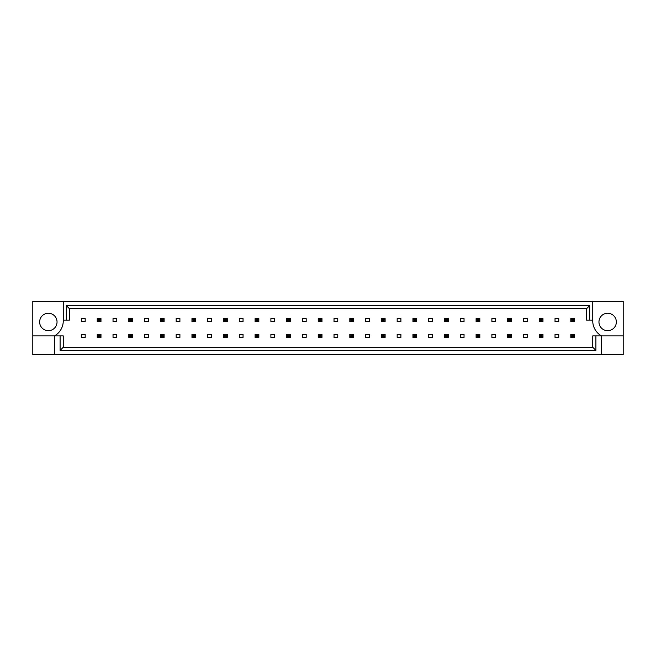 <?xml version="1.0" encoding="UTF-8"?>
<svg xmlns="http://www.w3.org/2000/svg" width="656" height="656" viewBox="0 0 656 656"><rect width="100%" height="100%" fill="white"/><g stroke="black" fill="none" stroke-linecap="round" stroke-linejoin="round"><path stroke-width="0.98" d="M57.039 321.973A8.7 8.7 0 0 1 48.339 330.673A8.7 8.7 0 0 1 39.639 321.973A8.7 8.7 0 0 1 48.339 313.273A8.7 8.7 0 0 1 57.039 321.973M598.961 321.973A8.7 8.7 0 0 0 607.661 330.673A8.7 8.7 0 0 0 616.361 321.973A8.7 8.7 0 0 0 607.661 313.273A8.7 8.7 0 0 0 598.961 321.973M592.745 301.276L592.745 320.103A17.4 17.4 0 0 0 601.445 335.897L601.445 354.724L623.2 354.724L623.2 301.276L32.8 301.276L32.8 335.897L54.555 335.897A17.4 17.4 0 0 0 63.255 320.103L63.255 301.276M32.8 335.897L32.8 354.724L601.445 354.724M81.459 318.554L85.19 318.554L85.19 321.661L81.459 321.661L81.459 318.554M85.19 337.446L81.459 337.446L81.459 334.339L85.19 334.339L85.19 337.446M113.029 318.554L116.76 318.554L116.76 321.661L113.029 321.661L113.029 318.554M116.76 337.446L113.029 337.446L113.029 334.339L116.76 334.339L116.76 337.446M144.607 318.554L148.33 318.554L148.33 321.661L144.607 321.661L144.607 318.554M148.33 337.446L144.607 337.446L144.607 334.339L148.33 334.339L148.33 337.446M176.177 318.554L179.9 318.554L179.9 321.661L176.177 321.661L176.177 318.554M179.9 337.446L176.177 337.446L176.177 334.339L179.9 334.339L179.9 337.446M207.747 318.554L211.47 318.554L211.47 321.661L207.747 321.661L207.747 318.554M211.47 337.446L207.747 337.446L207.747 334.339L211.47 334.339L211.47 337.446M239.317 318.554L243.048 318.554L243.048 321.661L239.317 321.661L239.317 318.554M243.048 337.446L239.317 337.446L239.317 334.339L243.048 334.339L243.048 337.446M270.887 318.554L274.618 318.554L274.618 321.661L270.887 321.661L270.887 318.554M274.618 337.446L270.887 337.446L270.887 334.339L274.618 334.339L274.618 337.446M302.457 318.554L306.188 318.554L306.188 321.661L302.457 321.661L302.457 318.554M306.188 337.446L302.457 337.446L302.457 334.339L306.188 334.339L306.188 337.446M334.027 318.554L337.758 318.554L337.758 321.661L334.027 321.661L334.027 318.554M337.758 337.446L334.027 337.446L334.027 334.339L337.758 334.339L337.758 337.446M365.597 318.554L369.328 318.554L369.328 321.661L365.597 321.661L365.597 318.554M369.328 337.446L365.597 337.446L365.597 334.339L369.328 334.339L369.328 337.446M397.167 318.554L400.898 318.554L400.898 321.661L397.167 321.661L397.167 318.554M400.898 337.446L397.167 337.446L397.167 334.339L400.898 334.339L400.898 337.446M428.737 318.554L432.468 318.554L432.468 321.661L428.737 321.661L428.737 318.554M432.468 337.446L428.737 337.446L428.737 334.339L432.468 334.339L432.468 337.446M460.315 318.554L464.038 318.554L464.038 321.661L460.315 321.661L460.315 318.554M464.038 337.446L460.315 337.446L460.315 334.339L464.038 334.339L464.038 337.446M491.885 318.554L495.608 318.554L495.608 321.661L491.885 321.661L491.885 318.554M495.608 337.446L491.885 337.446L491.885 334.339L495.608 334.339L495.608 337.446M523.455 318.554L527.186 318.554L527.186 321.661L523.455 321.661L523.455 318.554M527.186 337.446L523.455 337.446L523.455 334.339L527.186 334.339L527.186 337.446M555.025 318.554L558.756 318.554L558.756 321.661L555.025 321.661L555.025 318.554M558.756 337.446L555.025 337.446L555.025 334.339L558.756 334.339L558.756 337.446M595.902 335.897L595.902 350.419L60.098 350.419L60.098 335.897L63.255 335.897L63.255 347.262L592.745 347.262L592.745 335.897L623.2 335.897M54.555 354.724L54.555 335.897L60.098 335.897M592.745 320.103L586.53 320.103L586.53 308.738L69.47 308.738L69.47 320.103L63.255 320.103M66.313 320.103L66.313 305.581L589.687 305.581L589.687 320.103M595.902 350.419L592.745 347.262M60.098 350.419L63.255 347.262M66.313 305.581L69.47 308.738M589.687 305.581L586.53 308.738M571.925 319.669L571.925 320.546L573.418 320.546L573.418 319.669L571.925 319.669L570.81 318.554L574.541 318.554L573.418 319.669M574.541 318.554L574.541 321.661L573.418 320.546M571.925 320.546L570.81 321.661L570.81 318.554M574.541 321.661L570.81 321.661M571.925 335.454L571.925 336.331L573.418 336.331L573.418 335.454L571.925 335.454L570.81 334.339L574.541 334.339L573.418 335.454M574.541 334.339L574.541 337.446L573.418 336.331M571.925 336.331L570.81 337.446L570.81 334.339M574.541 337.446L570.81 337.446M540.355 319.669L540.355 320.546L541.848 320.546L541.848 319.669L540.355 319.669L539.24 318.554L542.971 318.554L541.848 319.669M542.971 318.554L542.971 321.661L541.848 320.546M540.355 320.546L539.24 321.661L539.24 318.554M542.971 321.661L539.24 321.661M508.785 319.669L508.785 320.546L510.278 320.546L510.278 319.669L508.785 319.669L507.67 318.554L511.393 318.554L510.278 319.669M511.393 318.554L511.393 321.661L510.278 320.546M508.785 320.546L507.67 321.661L507.67 318.554M511.393 321.661L507.67 321.661M477.215 319.669L477.215 320.546L478.708 320.546L478.708 319.669L477.215 319.669L476.1 318.554L479.823 318.554L478.708 319.669M479.823 318.554L479.823 321.661L478.708 320.546M477.215 320.546L476.1 321.661L476.1 318.554M479.823 321.661L476.1 321.661M445.645 319.669L445.645 320.546L447.138 320.546L447.138 319.669L445.645 319.669L444.53 318.554L448.253 318.554L447.138 319.669M448.253 318.554L448.253 321.661L447.138 320.546M445.645 320.546L444.53 321.661L444.53 318.554M448.253 321.661L444.53 321.661M540.355 335.454L540.355 336.331L541.848 336.331L541.848 335.454L540.355 335.454L539.24 334.339L542.971 334.339L541.848 335.454M542.971 334.339L542.971 337.446L541.848 336.331M540.355 336.331L539.24 337.446L539.24 334.339M542.971 337.446L539.24 337.446M508.785 335.454L508.785 336.331L510.278 336.331L510.278 335.454L508.785 335.454L507.67 334.339L511.393 334.339L510.278 335.454M511.393 334.339L511.393 337.446L510.278 336.331M508.785 336.331L507.67 337.446L507.67 334.339M511.393 337.446L507.67 337.446M477.215 335.454L477.215 336.331L478.708 336.331L478.708 335.454L477.215 335.454L476.1 334.339L479.823 334.339L478.708 335.454M479.823 334.339L479.823 337.446L478.708 336.331M477.215 336.331L476.1 337.446L476.1 334.339M479.823 337.446L476.1 337.446M445.645 335.454L445.645 336.331L447.138 336.331L447.138 335.454L445.645 335.454L444.53 334.339L448.253 334.339L447.138 335.454M448.253 334.339L448.253 337.446L447.138 336.331M445.645 336.331L444.53 337.446L444.53 334.339M448.253 337.446L444.53 337.446M414.075 335.454L414.075 336.331L415.568 336.331L415.568 335.454L414.075 335.454L412.952 334.339L416.683 334.339L415.568 335.454M416.683 334.339L416.683 337.446L415.568 336.331M414.075 336.331L412.952 337.446L412.952 334.339M416.683 337.446L412.952 337.446M382.505 335.454L382.505 336.331L383.998 336.331L383.998 335.454L382.505 335.454L381.382 334.339L385.113 334.339L383.998 335.454M385.113 334.339L385.113 337.446L383.998 336.331M382.505 336.331L381.382 337.446L381.382 334.339M385.113 337.446L381.382 337.446M350.935 335.454L350.935 336.331L352.428 336.331L352.428 335.454L350.935 335.454L349.812 334.339L353.543 334.339L352.428 335.454M353.543 334.339L353.543 337.446L352.428 336.331M350.935 336.331L349.812 337.446L349.812 334.339M353.543 337.446L349.812 337.446M414.075 319.669L414.075 320.546L415.568 320.546L415.568 319.669L414.075 319.669L412.952 318.554L416.683 318.554L415.568 319.669M416.683 318.554L416.683 321.661L415.568 320.546M414.075 320.546L412.952 321.661L412.952 318.554M416.683 321.661L412.952 321.661M382.505 319.669L382.505 320.546L383.998 320.546L383.998 319.669L382.505 319.669L381.382 318.554L385.113 318.554L383.998 319.669M385.113 318.554L385.113 321.661L383.998 320.546M382.505 320.546L381.382 321.661L381.382 318.554M385.113 321.661L381.382 321.661M350.935 319.669L350.935 320.546L352.428 320.546L352.428 319.669L350.935 319.669L349.812 318.554L353.543 318.554L352.428 319.669M353.543 318.554L353.543 321.661L352.428 320.546M350.935 320.546L349.812 321.661L349.812 318.554M353.543 321.661L349.812 321.661M319.365 319.669L319.365 320.546L320.85 320.546L320.85 319.669L319.365 319.669L318.242 318.554L321.973 318.554L320.85 319.669M321.973 318.554L321.973 321.661L320.85 320.546M319.365 320.546L318.242 321.661L318.242 318.554M321.973 321.661L318.242 321.661M287.787 319.669L287.787 320.546L289.28 320.546L289.28 319.669L287.787 319.669L286.672 318.554L290.403 318.554L289.28 319.669M290.403 318.554L290.403 321.661L289.28 320.546M287.787 320.546L286.672 321.661L286.672 318.554M290.403 321.661L286.672 321.661M256.217 319.669L256.217 320.546L257.71 320.546L257.71 319.669L256.217 319.669L255.102 318.554L258.833 318.554L257.71 319.669M258.833 318.554L258.833 321.661L257.71 320.546M256.217 320.546L255.102 321.661L255.102 318.554M258.833 321.661L255.102 321.661M224.647 319.669L224.647 320.546L226.14 320.546L226.14 319.669L224.647 319.669L223.532 318.554L227.263 318.554L226.14 319.669M227.263 318.554L227.263 321.661L226.14 320.546M224.647 320.546L223.532 321.661L223.532 318.554M227.263 321.661L223.532 321.661M193.077 319.669L193.077 320.546L194.57 320.546L194.57 319.669L193.077 319.669L191.962 318.554L195.685 318.554L194.57 319.669M195.685 318.554L195.685 321.661L194.57 320.546M193.077 320.546L191.962 321.661L191.962 318.554M195.685 321.661L191.962 321.661M161.507 319.669L161.507 320.546L163 320.546L163 319.669L161.507 319.669L160.392 318.554L164.115 318.554L163 319.669M164.115 318.554L164.115 321.661L163 320.546M161.507 320.546L160.392 321.661L160.392 318.554M164.115 321.661L160.392 321.661M129.937 319.669L129.937 320.546L131.43 320.546L131.43 319.669L129.937 319.669L128.814 318.554L132.545 318.554L131.43 319.669M132.545 318.554L132.545 321.661L131.43 320.546M129.937 320.546L128.814 321.661L128.814 318.554M132.545 321.661L128.814 321.661M98.367 319.669L98.367 320.546L99.86 320.546L99.86 319.669L98.367 319.669L97.244 318.554L100.975 318.554L99.86 319.669M100.975 318.554L100.975 321.661L99.86 320.546M98.367 320.546L97.244 321.661L97.244 318.554M100.975 321.661L97.244 321.661M319.365 335.454L319.365 336.331L320.85 336.331L320.85 335.454L319.365 335.454L318.242 334.339L321.973 334.339L320.85 335.454M321.973 334.339L321.973 337.446L320.85 336.331M319.365 336.331L318.242 337.446L318.242 334.339M321.973 337.446L318.242 337.446M287.787 335.454L287.787 336.331L289.28 336.331L289.28 335.454L287.787 335.454L286.672 334.339L290.403 334.339L289.28 335.454M290.403 334.339L290.403 337.446L289.28 336.331M287.787 336.331L286.672 337.446L286.672 334.339M290.403 337.446L286.672 337.446M256.217 335.454L256.217 336.331L257.71 336.331L257.71 335.454L256.217 335.454L255.102 334.339L258.833 334.339L257.71 335.454M258.833 334.339L258.833 337.446L257.71 336.331M256.217 336.331L255.102 337.446L255.102 334.339M258.833 337.446L255.102 337.446M224.647 335.454L224.647 336.331L226.14 336.331L226.14 335.454L224.647 335.454L223.532 334.339L227.263 334.339L226.14 335.454M227.263 334.339L227.263 337.446L226.14 336.331M224.647 336.331L223.532 337.446L223.532 334.339M227.263 337.446L223.532 337.446M193.077 335.454L193.077 336.331L194.57 336.331L194.57 335.454L193.077 335.454L191.962 334.339L195.685 334.339L194.57 335.454M195.685 334.339L195.685 337.446L194.57 336.331M193.077 336.331L191.962 337.446L191.962 334.339M195.685 337.446L191.962 337.446M161.507 335.454L161.507 336.331L163 336.331L163 335.454L161.507 335.454L160.392 334.339L164.115 334.339L163 335.454M164.115 334.339L164.115 337.446L163 336.331M161.507 336.331L160.392 337.446L160.392 334.339M164.115 337.446L160.392 337.446M129.937 335.454L129.937 336.331L131.43 336.331L131.43 335.454L129.937 335.454L128.814 334.339L132.545 334.339L131.43 335.454M132.545 334.339L132.545 337.446L131.43 336.331M129.937 336.331L128.814 337.446L128.814 334.339M132.545 337.446L128.814 337.446M98.367 335.454L98.367 336.331L99.86 336.331L99.86 335.454L98.367 335.454L97.244 334.339L100.975 334.339L99.86 335.454M100.975 334.339L100.975 337.446L99.86 336.331M98.367 336.331L97.244 337.446L97.244 334.339M100.975 337.446L97.244 337.446"/></g></svg>
